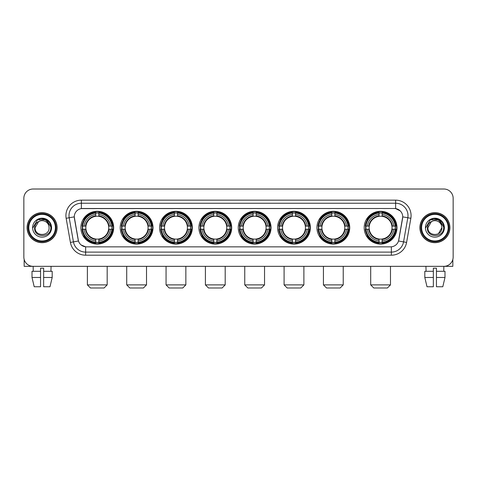 <?xml version="1.0" encoding="UTF-8"?>
<svg xmlns="http://www.w3.org/2000/svg" width="477" height="477" viewBox="0 0 477 477"><rect width="100%" height="100%" fill="white"/><g stroke="black" fill="none" stroke-linecap="round" stroke-linejoin="round"><path stroke-width="0.72" d="M238.256 227.672A16.391 16.391 0 0 0 254.646 244.069A16.391 16.391 0 0 0 271.037 227.672A16.391 16.391 0 0 0 254.646 211.281A16.391 16.391 0 0 0 238.256 227.672M120.228 227.672A16.391 16.391 0 0 0 136.619 244.069A16.391 16.391 0 0 0 153.01 227.672A16.391 16.391 0 0 0 136.619 211.281A16.391 16.391 0 0 0 120.228 227.672M159.568 227.672A16.391 16.391 0 0 0 175.959 244.069A16.391 16.391 0 0 0 192.356 227.672A16.391 16.391 0 0 0 175.959 211.281A16.391 16.391 0 0 0 159.568 227.672M198.909 227.672A16.391 16.391 0 0 0 215.306 244.069A16.391 16.391 0 0 0 231.697 227.672A16.391 16.391 0 0 0 215.306 211.281A16.391 16.391 0 0 0 198.909 227.672M277.596 227.672A16.391 16.391 0 0 0 293.987 244.069A16.391 16.391 0 0 0 310.378 227.672A16.391 16.391 0 0 0 293.987 211.281A16.391 16.391 0 0 0 277.596 227.672M316.937 227.672A16.391 16.391 0 0 0 333.328 244.069A16.391 16.391 0 0 0 349.724 227.672A16.391 16.391 0 0 0 333.328 211.281A16.391 16.391 0 0 0 316.937 227.672M364.195 227.672A16.391 16.391 0 0 0 380.592 244.069A16.391 16.391 0 0 0 396.983 227.672A16.391 16.391 0 0 0 380.592 211.281A16.391 16.391 0 0 0 364.195 227.672M80.881 227.672A16.391 16.391 0 0 0 97.278 244.069A16.391 16.391 0 0 0 113.669 227.672A16.391 16.391 0 0 0 97.278 211.281A16.391 16.391 0 0 0 80.881 227.672M70.405 242.423L66.148 218.299A15.467 15.467 0 0 1 81.376 200.149L395.624 200.149A15.467 15.467 0 0 1 410.852 218.299L406.595 242.423A15.467 15.467 0 0 1 391.367 255.201L85.633 255.201A15.467 15.467 0 0 1 70.405 242.423L73.446 241.887L69.195 217.762A12.372 12.372 0 0 1 81.376 203.238L395.624 203.238A12.372 12.372 0 0 1 407.805 217.762L403.554 241.887A12.372 12.372 0 0 1 391.367 252.106L85.633 252.106A12.372 12.372 0 0 1 73.446 241.887L78.466 240.998L74.263 216.868A8.353 8.353 0 0 0 74.394 218.299L78.21 239.949A8.353 8.353 0 0 0 86.432 246.853L390.568 246.853A8.353 8.353 0 0 0 398.79 239.949L402.606 218.299A8.353 8.353 0 0 0 394.384 208.497L82.616 208.497A8.353 8.353 0 0 0 74.263 216.85L74.358 215.61M82.354 229.222A15.002 15.002 0 0 1 82.354 226.128M365.668 229.222A15.002 15.002 0 0 1 365.668 226.128M318.409 229.222A15.002 15.002 0 0 1 318.409 226.128M279.069 229.222A15.002 15.002 0 0 1 279.069 226.128M200.382 229.222A15.002 15.002 0 0 1 200.382 226.128M161.041 229.222A15.002 15.002 0 0 1 161.041 226.128M121.701 229.222A15.002 15.002 0 0 1 121.701 226.128M239.722 229.222A15.002 15.002 0 0 1 239.722 226.128M27.1 227.672A15.002 15.002 0 0 0 42.101 242.674A15.002 15.002 0 0 0 57.097 227.672A15.002 15.002 0 0 0 42.101 212.676A15.002 15.002 0 0 0 27.1 227.672M419.903 227.672A15.002 15.002 0 0 0 434.899 242.674A15.002 15.002 0 0 0 449.9 227.672A15.002 15.002 0 0 0 434.899 212.676A15.002 15.002 0 0 0 419.903 227.672M81.376 200.149L81.376 208.592L394.384 208.497L395.624 208.592L400.286 210.941M390.568 246.853L86.432 246.853M85.633 255.201L85.633 246.812L81.173 244.987M410.852 218.299L402.737 216.868L398.533 240.998L406.595 242.423M453.15 198.289A9.278 9.278 0 0 0 443.872 189.011L33.128 189.011A9.278 9.278 0 0 0 23.85 198.289L23.85 257.055A9.278 9.278 0 0 0 33.128 266.339L443.872 266.339A9.278 9.278 0 0 0 453.15 257.055L453.15 198.289L453.15 257.055M23.85 198.289L23.85 257.055M443.872 189.011L33.128 189.011M33.265 271.288L33.128 266.339L443.872 266.339L443.735 271.288M24.16 259.434L24.16 266.339L60.036 266.339M32.007 271.288L32.007 277.471L34.207 286.749L32.007 277.471L32.007 271.288L40.551 271.288L40.551 268.193L43.645 268.193L43.645 271.288L52.19 271.288L52.19 277.471L49.99 286.749L52.19 277.471L43.645 277.471L43.645 271.288L43.645 286.749L49.99 286.749M51.069 266.339L50.932 271.288M40.551 271.288L40.551 286.749L34.207 286.749M32.007 277.471L40.551 277.471M55.398 227.672A13.302 13.302 0 0 0 42.101 214.376A13.302 13.302 0 0 0 28.799 227.672A13.302 13.302 0 0 0 42.101 240.974A13.302 13.302 0 0 0 55.398 227.672M56.018 227.672A13.916 13.916 0 0 0 42.101 213.756A13.916 13.916 0 0 0 28.179 227.672A13.916 13.916 0 0 0 42.101 241.595A13.916 13.916 0 0 0 56.018 227.672M56.942 227.672A14.847 14.847 0 0 0 42.101 212.831A14.847 14.847 0 0 0 27.255 227.672A14.847 14.847 0 0 0 42.101 242.519A14.847 14.847 0 0 0 56.942 227.672M48.839 225.818L49.089 227.672C49.519 236.693 34.678 236.693 35.107 227.672L38.601 221.62L40.366 220.905C36.902 221.847 34.976 224.101 34.588 227.672C33.843 238.309 51.164 238.035 50.848 227.672C50.902 224.739 49.811 222.312 47.581 220.392C45.553 218.913 43.294 218.329 40.813 218.651C45.387 219.009 48.058 221.4 48.839 225.818L49.089 227.672C49.519 236.693 34.678 236.693 35.107 227.672L38.601 221.62L40.366 220.905L38.601 221.62L35.107 227.672L38.601 221.62L40.366 220.905L38.601 221.62L35.107 227.672L38.601 221.62L40.366 220.905L38.601 221.62L35.107 227.672L38.601 221.62L40.366 220.905A6.988 6.988 0 0 1 48.839 225.818L49.089 227.672C49.519 236.693 34.678 236.693 35.107 227.672C34.678 236.693 49.519 236.693 49.089 227.672C49.519 236.693 34.678 236.693 35.107 227.672C34.678 236.693 49.519 236.693 49.089 227.672C49.519 236.693 34.678 236.693 35.107 227.672M32.633 227.672A9.462 9.462 0 0 0 42.101 237.141A9.462 9.462 0 0 0 51.564 227.672A9.462 9.462 0 0 0 42.101 218.21A9.462 9.462 0 0 0 32.633 227.672M40.813 218.651L37.54 219.778L32.985 227.672L37.54 219.778L46.657 219.778L51.212 227.672L46.657 219.778L37.54 219.778L32.985 227.672L37.54 219.778L46.657 219.778L51.212 227.672L46.657 219.778L37.54 219.778L32.985 227.672L37.54 219.778L46.657 219.778L51.212 227.672M104.081 287.989L90.469 287.989L87.38 284.894L107.176 284.894L104.081 287.989M98.822 242.316L98.822 242.936A15.342 15.342 0 0 0 112.542 229.222L111.916 229.222A14.721 14.721 0 0 1 98.822 242.316L98.822 240.885A13.302 13.302 0 0 0 110.485 229.222L108.613 229.222A11.442 11.442 0 0 0 98.822 216.337L98.822 213.034A14.721 14.721 0 0 1 111.916 226.128L112.542 226.128A15.342 15.342 0 0 0 98.822 212.414L98.822 213.034M82.634 229.222L82.014 229.222A15.342 15.342 0 0 0 95.728 242.936L95.728 242.316A14.721 14.721 0 0 1 82.634 229.222L84.065 229.222A13.302 13.302 0 0 0 95.728 240.885L95.728 239.013A11.442 11.442 0 0 0 108.613 229.222L109.072 229.222A11.895 11.895 0 0 1 98.822 239.472L98.822 240.885M95.728 213.034L95.728 212.414A15.342 15.342 0 0 0 82.014 226.128L82.634 226.128A14.721 14.721 0 0 1 95.728 213.034L95.728 214.465A13.302 13.302 0 0 0 84.065 226.128L85.938 226.128A11.442 11.442 0 0 0 95.728 239.013L95.728 239.472A11.895 11.895 0 0 1 85.478 229.222L84.065 229.222M82.664 229.222A14.692 14.692 0 0 1 82.664 226.128M98.822 213.064A14.692 14.692 0 0 0 95.728 213.064M111.886 226.128A14.692 14.692 0 0 1 111.886 229.222M111.916 226.128L110.485 226.128A13.302 13.302 0 0 0 98.822 214.465M110.485 229.222L111.916 229.222M95.728 240.885L95.728 242.316M108.613 226.128L110.485 226.128M98.822 239.031L98.822 239.472M95.728 239.013A11.442 11.442 0 0 1 85.938 229.222L85.478 229.222M98.822 242.286A14.692 14.692 0 0 1 95.728 242.286M84.065 226.128L82.634 226.128M95.728 216.314L95.728 214.465M98.822 216.337A11.442 11.442 0 0 0 85.938 226.128L85.478 226.128A11.895 11.895 0 0 1 95.728 215.878M98.822 216.319L98.822 215.878A11.895 11.895 0 0 1 109.072 226.128M84.405 219.325L83.529 219.325A16.081 16.081 0 0 1 113.359 227.672A16.081 16.081 0 0 1 83.529 236.026L84.405 236.026M143.422 287.989L129.816 287.989L126.721 284.894L146.517 284.894L143.422 287.989M138.163 242.316L138.163 242.936A15.342 15.342 0 0 0 151.883 229.222L151.257 229.222A14.721 14.721 0 0 1 138.163 242.316L138.163 240.885A13.302 13.302 0 0 0 149.826 229.222L147.959 229.222A11.442 11.442 0 0 0 138.163 216.337L138.163 213.034A14.721 14.721 0 0 1 151.257 226.128L151.883 226.128A15.342 15.342 0 0 0 138.163 212.414L138.163 213.034M121.975 229.222L121.355 229.222A15.342 15.342 0 0 0 135.074 242.936L135.074 242.316A14.721 14.721 0 0 1 121.975 229.222L123.412 229.222A13.302 13.302 0 0 0 135.074 240.885L135.074 239.013A11.442 11.442 0 0 0 147.959 229.222L148.413 229.222A11.895 11.895 0 0 1 138.163 239.472L138.163 240.885M135.074 213.034L135.074 212.414A15.342 15.342 0 0 0 121.355 226.128L121.975 226.128A14.721 14.721 0 0 1 135.074 213.034L135.074 214.465A13.302 13.302 0 0 0 123.412 226.128L125.278 226.128A11.442 11.442 0 0 0 135.074 239.013L135.074 239.472A11.895 11.895 0 0 1 124.825 229.222L123.412 229.222M122.011 229.222A14.692 14.692 0 0 1 122.011 226.128M138.163 213.064A14.692 14.692 0 0 0 135.074 213.064M151.227 226.128A14.692 14.692 0 0 1 151.227 229.222M151.257 226.128L149.826 226.128A13.302 13.302 0 0 0 138.163 214.465M149.826 229.222L151.257 229.222M135.074 240.885L135.074 242.316M147.959 226.128L149.826 226.128M138.163 239.031L138.163 239.472M135.074 239.013A11.442 11.442 0 0 1 125.278 229.222L124.825 229.222M138.163 242.286A14.692 14.692 0 0 1 135.074 242.286M123.412 226.128L121.975 226.128M135.074 216.314L135.074 214.465M138.163 216.337A11.442 11.442 0 0 0 125.278 226.128L124.825 226.128A11.895 11.895 0 0 1 135.074 215.878M138.163 216.319L138.163 215.878A11.895 11.895 0 0 1 148.413 226.128M123.752 219.325L122.875 219.325A16.081 16.081 0 0 1 152.7 227.672A16.081 16.081 0 0 1 122.875 236.026L123.752 236.026M182.763 287.989L169.156 287.989L166.062 284.894L185.857 284.894L182.763 287.989M177.51 242.316L177.51 242.936A15.342 15.342 0 0 0 191.223 229.222L190.603 229.222A14.721 14.721 0 0 1 177.51 242.316L177.51 240.885A13.302 13.302 0 0 0 189.172 229.222L187.3 229.222A11.442 11.442 0 0 0 177.51 216.337L177.51 213.034A14.721 14.721 0 0 1 190.603 226.128L191.223 226.128A15.342 15.342 0 0 0 177.51 212.414L177.51 213.034M161.321 229.222L160.695 229.222A15.342 15.342 0 0 0 174.415 242.936L174.415 242.316A14.721 14.721 0 0 1 161.321 229.222L162.752 229.222A13.302 13.302 0 0 0 174.415 240.885L174.415 239.013A11.442 11.442 0 0 0 187.3 229.222L187.759 229.222A11.895 11.895 0 0 1 177.51 239.472L177.51 240.885M174.415 213.034L174.415 212.414A15.342 15.342 0 0 0 160.695 226.128L161.321 226.128A14.721 14.721 0 0 1 174.415 213.034L174.415 214.465A13.302 13.302 0 0 0 162.752 226.128L164.625 226.128A11.442 11.442 0 0 0 174.415 239.013L174.415 239.472A11.895 11.895 0 0 1 164.166 229.222L162.752 229.222M161.351 229.222A14.692 14.692 0 0 1 161.351 226.128M177.51 213.064A14.692 14.692 0 0 0 174.415 213.064M190.573 226.128A14.692 14.692 0 0 1 190.573 229.222M190.603 226.128L189.172 226.128A13.302 13.302 0 0 0 177.51 214.465M189.172 229.222L190.603 229.222M174.415 240.885L174.415 242.316M187.3 226.128L189.172 226.128M177.51 239.031L177.51 239.472M174.415 239.013A11.442 11.442 0 0 1 164.625 229.222L164.166 229.222M177.51 242.286A14.692 14.692 0 0 1 174.415 242.286M162.752 226.128L161.321 226.128M174.415 216.314L174.415 214.465M177.51 216.337A11.442 11.442 0 0 0 164.625 226.128L164.166 226.128A11.895 11.895 0 0 1 174.415 215.878M177.51 216.319L177.51 215.878A11.895 11.895 0 0 1 187.759 226.128M163.092 219.325L162.216 219.325A16.081 16.081 0 0 1 192.046 227.672A16.081 16.081 0 0 1 162.216 236.026L163.092 236.026M222.109 287.989L208.497 287.989L205.408 284.894L225.198 284.894L222.109 287.989M216.85 242.316L216.85 242.936A15.342 15.342 0 0 0 230.564 229.222L229.944 229.222A14.721 14.721 0 0 1 216.85 242.316L216.85 240.885A13.302 13.302 0 0 0 228.513 229.222L226.641 229.222A11.442 11.442 0 0 0 216.85 216.337L216.85 213.034A14.721 14.721 0 0 1 229.944 226.128L230.564 226.128A15.342 15.342 0 0 0 216.85 212.414L216.85 213.034M200.662 229.222L200.042 229.222A15.342 15.342 0 0 0 213.756 242.936L213.756 242.316A14.721 14.721 0 0 1 200.662 229.222L202.093 229.222A13.302 13.302 0 0 0 213.756 240.885L213.756 239.013A11.442 11.442 0 0 0 226.641 229.222L227.1 229.222A11.895 11.895 0 0 1 216.85 239.472L216.85 240.885M213.756 213.034L213.756 212.414A15.342 15.342 0 0 0 200.042 226.128L200.662 226.128A14.721 14.721 0 0 1 213.756 213.034L213.756 214.465A13.302 13.302 0 0 0 202.093 226.128L203.965 226.128A11.442 11.442 0 0 0 213.756 239.013L213.756 239.472A11.895 11.895 0 0 1 203.506 229.222L202.093 229.222M200.692 229.222A14.692 14.692 0 0 1 200.692 226.128M216.85 213.064A14.692 14.692 0 0 0 213.756 213.064M229.914 226.128A14.692 14.692 0 0 1 229.914 229.222M229.944 226.128L228.513 226.128A13.302 13.302 0 0 0 216.85 214.465M228.513 229.222L229.944 229.222M213.756 240.885L213.756 242.316M226.641 226.128L228.513 226.128M216.85 239.031L216.85 239.472M213.756 239.013A11.442 11.442 0 0 1 203.965 229.222L203.506 229.222M216.85 242.286A14.692 14.692 0 0 1 213.756 242.286M202.093 226.128L200.662 226.128M213.756 216.314L213.756 214.465M216.85 216.337A11.442 11.442 0 0 0 203.965 226.128L203.506 226.128A11.895 11.895 0 0 1 213.756 215.878M216.85 216.319L216.85 215.878A11.895 11.895 0 0 1 227.1 226.128M202.433 219.325L201.556 219.325A16.081 16.081 0 0 1 231.387 227.672A16.081 16.081 0 0 1 201.556 236.026L202.433 236.026M261.45 287.989L247.843 287.989L244.749 284.894L264.544 284.894L261.45 287.989M256.191 242.316L256.191 242.936A15.342 15.342 0 0 0 269.91 229.222L269.284 229.222A14.721 14.721 0 0 1 256.191 242.316L256.191 240.885A13.302 13.302 0 0 0 267.853 229.222L265.981 229.222A11.442 11.442 0 0 0 256.191 216.337L256.191 213.034A14.721 14.721 0 0 1 269.284 226.128L269.91 226.128A15.342 15.342 0 0 0 256.191 212.414L256.191 213.034M240.003 229.222L239.382 229.222A15.342 15.342 0 0 0 253.096 242.936L253.096 242.316A14.721 14.721 0 0 1 240.003 229.222L241.434 229.222A13.302 13.302 0 0 0 253.096 240.885L253.096 239.013A11.442 11.442 0 0 0 265.981 229.222L266.44 229.222A11.895 11.895 0 0 1 256.191 239.472L256.191 240.885M253.096 213.034L253.096 212.414A15.342 15.342 0 0 0 239.382 226.128L240.003 226.128A14.721 14.721 0 0 1 253.096 213.034L253.096 214.465A13.302 13.302 0 0 0 241.434 226.128L243.306 226.128A11.442 11.442 0 0 0 253.096 239.013L253.096 239.472A11.895 11.895 0 0 1 242.847 229.222L241.434 229.222M240.032 229.222A14.692 14.692 0 0 1 240.032 226.128M256.191 213.064A14.692 14.692 0 0 0 253.096 213.064M269.255 226.128A14.692 14.692 0 0 1 269.255 229.222M269.284 226.128L267.853 226.128A13.302 13.302 0 0 0 256.191 214.465M267.853 229.222L269.284 229.222M253.096 240.885L253.096 242.316M265.981 226.128L267.853 226.128M256.191 239.031L256.191 239.472M253.096 239.013A11.442 11.442 0 0 1 243.306 229.222L242.847 229.222M256.191 242.286A14.692 14.692 0 0 1 253.096 242.286M241.434 226.128L240.003 226.128M253.096 216.314L253.096 214.465M256.191 216.337A11.442 11.442 0 0 0 243.306 226.128L242.847 226.128A11.895 11.895 0 0 1 253.096 215.878M256.191 216.319L256.191 215.878A11.895 11.895 0 0 1 266.44 226.128M241.773 219.325L240.897 219.325A16.081 16.081 0 0 1 270.727 227.672A16.081 16.081 0 0 1 240.897 236.026L241.773 236.026M300.79 287.989L287.184 287.989L284.089 284.894L303.885 284.894L300.79 287.989M295.531 242.316L295.531 242.936A15.342 15.342 0 0 0 309.251 229.222L308.631 229.222A14.721 14.721 0 0 1 295.531 242.316L295.531 240.885A13.302 13.302 0 0 0 307.194 229.222L305.328 229.222A11.442 11.442 0 0 0 295.531 216.337L295.531 213.034A14.721 14.721 0 0 1 308.631 226.128L309.251 226.128A15.342 15.342 0 0 0 295.531 212.414L295.531 213.034M279.349 229.222L278.723 229.222A15.342 15.342 0 0 0 292.443 242.936L292.443 242.316A14.721 14.721 0 0 1 279.349 229.222L280.78 229.222A13.302 13.302 0 0 0 292.443 240.885L292.443 239.013A11.442 11.442 0 0 0 305.328 229.222L305.781 229.222A11.895 11.895 0 0 1 295.531 239.472L295.531 240.885M292.443 213.034L292.443 212.414A15.342 15.342 0 0 0 278.723 226.128L279.349 226.128A14.721 14.721 0 0 1 292.443 213.034L292.443 214.465A13.302 13.302 0 0 0 280.78 226.128L282.646 226.128A11.442 11.442 0 0 0 292.443 239.013L292.443 239.472A11.895 11.895 0 0 1 282.193 229.222L280.78 229.222M279.379 229.222A14.692 14.692 0 0 1 279.379 226.128M295.531 213.064A14.692 14.692 0 0 0 292.443 213.064M308.595 226.128A14.692 14.692 0 0 1 308.595 229.222M308.631 226.128L307.194 226.128A13.302 13.302 0 0 0 295.531 214.465M307.194 229.222L308.631 229.222M292.443 240.885L292.443 242.316M305.328 226.128L307.194 226.128M295.531 239.031L295.531 239.472M292.443 239.013A11.442 11.442 0 0 1 282.646 229.222L282.193 229.222M295.531 242.286A14.692 14.692 0 0 1 292.443 242.286M280.78 226.128L279.349 226.128M292.443 216.314L292.443 214.465M295.531 216.337A11.442 11.442 0 0 0 282.646 226.128L282.193 226.128A11.895 11.895 0 0 1 292.443 215.878M295.531 216.319L295.531 215.878A11.895 11.895 0 0 1 305.781 226.128M281.12 219.325L280.243 219.325A16.081 16.081 0 0 1 310.068 227.672A16.081 16.081 0 0 1 280.243 236.026L281.12 236.026M340.137 287.989L326.524 287.989L323.43 284.894L343.225 284.894L340.137 287.989M334.878 242.316L334.878 242.936A15.342 15.342 0 0 0 348.592 229.222L347.971 229.222A14.721 14.721 0 0 1 334.878 242.316L334.878 240.885A13.302 13.302 0 0 0 346.541 229.222L344.668 229.222A11.442 11.442 0 0 0 334.878 216.337L334.878 213.034A14.721 14.721 0 0 1 347.971 226.128L348.592 226.128A15.342 15.342 0 0 0 334.878 212.414L334.878 213.034M318.69 229.222L318.07 229.222A15.342 15.342 0 0 0 331.783 242.936L331.783 242.316A14.721 14.721 0 0 1 318.69 229.222L320.121 229.222A13.302 13.302 0 0 0 331.783 240.885L331.783 239.013A11.442 11.442 0 0 0 344.668 229.222L345.127 229.222A11.895 11.895 0 0 1 334.878 239.472L334.878 240.885M331.783 213.034L331.783 212.414A15.342 15.342 0 0 0 318.07 226.128L318.69 226.128A14.721 14.721 0 0 1 331.783 213.034L331.783 214.465A13.302 13.302 0 0 0 320.121 226.128L321.993 226.128A11.442 11.442 0 0 0 331.783 239.013L331.783 239.472A11.895 11.895 0 0 1 321.534 229.222L320.121 229.222M318.719 229.222A14.692 14.692 0 0 1 318.719 226.128M334.878 213.064A14.692 14.692 0 0 0 331.783 213.064M347.942 226.128A14.692 14.692 0 0 1 347.942 229.222M347.971 226.128L346.541 226.128A13.302 13.302 0 0 0 334.878 214.465M346.541 229.222L347.971 229.222M331.783 240.885L331.783 242.316M344.668 226.128L346.541 226.128M334.878 239.031L334.878 239.472M331.783 239.013A11.442 11.442 0 0 1 321.993 229.222L321.534 229.222M334.878 242.286A14.692 14.692 0 0 1 331.783 242.286M320.121 226.128L318.69 226.128M331.783 216.314L331.783 214.465M334.878 216.337A11.442 11.442 0 0 0 321.993 226.128L321.534 226.128A11.895 11.895 0 0 1 331.783 215.878M334.878 216.319L334.878 215.878A11.895 11.895 0 0 1 345.127 226.128M320.461 219.325L319.584 219.325A16.081 16.081 0 0 1 349.414 227.672A16.081 16.081 0 0 1 319.584 236.026L320.461 236.026M387.396 287.989L373.783 287.989L370.695 284.894L390.484 284.894L387.396 287.989M382.137 242.316L382.137 242.936A15.342 15.342 0 0 0 395.85 229.222L395.23 229.222A14.721 14.721 0 0 1 382.137 242.316L382.137 240.885A13.302 13.302 0 0 0 393.799 229.222L391.927 229.222A11.442 11.442 0 0 0 382.137 216.337L382.137 213.034A14.721 14.721 0 0 1 395.23 226.128L395.85 226.128A15.342 15.342 0 0 0 382.137 212.414L382.137 213.034M365.948 229.222L365.328 229.222A15.342 15.342 0 0 0 379.042 242.936L379.042 242.316A14.721 14.721 0 0 1 365.948 229.222L367.379 229.222A13.302 13.302 0 0 0 379.042 240.885L379.042 239.013A11.442 11.442 0 0 0 391.927 229.222L392.386 229.222A11.895 11.895 0 0 1 382.137 239.472L382.137 240.885M379.042 213.034L379.042 212.414A15.342 15.342 0 0 0 365.328 226.128L365.948 226.128A14.721 14.721 0 0 1 379.042 213.034L379.042 214.465A13.302 13.302 0 0 0 367.379 226.128L369.252 226.128A11.442 11.442 0 0 0 379.042 239.013L379.042 239.472A11.895 11.895 0 0 1 368.793 229.222L367.379 229.222M365.978 229.222A14.692 14.692 0 0 1 365.978 226.128M382.137 213.064A14.692 14.692 0 0 0 379.042 213.064M395.2 226.128A14.692 14.692 0 0 1 395.2 229.222M395.23 226.128L393.799 226.128A13.302 13.302 0 0 0 382.137 214.465M393.799 229.222L395.23 229.222M379.042 240.885L379.042 242.316M391.927 226.128L393.799 226.128M382.137 239.031L382.137 239.472M379.042 239.013A11.442 11.442 0 0 1 369.252 229.222L368.793 229.222M382.137 242.286A14.692 14.692 0 0 1 379.042 242.286M367.379 226.128L365.948 226.128M379.042 216.314L379.042 214.465M382.137 216.337A11.442 11.442 0 0 0 369.252 226.128L368.793 226.128A11.895 11.895 0 0 1 379.042 215.878M382.137 216.319L382.137 215.878A11.895 11.895 0 0 1 392.386 226.128M367.719 219.325L366.843 219.325A16.081 16.081 0 0 1 396.673 227.672A16.081 16.081 0 0 1 366.843 236.026L367.719 236.026M452.84 259.434L452.84 266.339L416.964 266.339M433.354 271.288L433.354 277.471L424.81 277.471L427.01 286.749L424.81 277.471L424.81 271.288L433.354 271.288L433.354 268.193L436.449 268.193L436.449 271.288L444.993 271.288L444.993 277.471L442.793 286.749L444.993 277.471L436.449 277.471L436.449 271.288M433.354 277.471L433.354 286.749L427.01 286.749M442.793 286.749L436.449 286.749L436.449 277.471M425.931 266.339L426.068 271.288M448.201 227.672A13.302 13.302 0 0 0 434.899 214.376A13.302 13.302 0 0 0 421.602 227.672A13.302 13.302 0 0 0 434.899 240.974A13.302 13.302 0 0 0 448.201 227.672M448.821 227.672A13.916 13.916 0 0 0 434.899 213.756A13.916 13.916 0 0 0 420.982 227.672A13.916 13.916 0 0 0 434.899 241.595A13.916 13.916 0 0 0 448.821 227.672M449.745 227.672A14.847 14.847 0 0 0 434.899 212.831A14.847 14.847 0 0 0 420.058 227.672A14.847 14.847 0 0 0 434.899 242.519A14.847 14.847 0 0 0 449.745 227.672M441.642 225.818L441.893 227.672L441.642 225.818L441.893 227.672L441.642 225.818L441.893 227.672L441.642 225.818L441.893 227.672L441.642 225.818L441.893 227.672L438.399 233.73L441.893 227.672C442.322 236.693 427.481 236.693 427.911 227.672L431.405 221.62L433.17 220.905C429.705 221.847 427.78 224.101 427.392 227.672C426.647 238.309 443.968 238.035 443.652 227.672C443.705 224.739 442.614 222.312 440.384 220.392C438.357 218.913 436.097 218.329 433.617 218.651C438.19 219.009 440.861 221.4 441.642 225.818L441.893 227.672L438.399 233.73L441.893 227.672C442.322 236.693 427.481 236.693 427.911 227.672L431.405 221.62L433.17 220.905L431.405 221.62L427.911 227.672L431.405 221.62L433.17 220.905L431.405 221.62L427.911 227.672L431.405 221.62L433.17 220.905L431.405 221.62L427.911 227.672L431.405 221.62L433.17 220.905L431.405 221.62L427.911 227.672L431.405 221.62L433.17 220.905A6.988 6.988 0 0 1 441.642 225.818L441.893 227.672C442.322 236.693 427.481 236.693 427.911 227.672C427.481 236.693 442.322 236.693 441.893 227.672C442.322 236.693 427.481 236.693 427.911 227.672M425.436 227.672A9.462 9.462 0 0 0 434.899 237.141A9.462 9.462 0 0 0 444.367 227.672A9.462 9.462 0 0 0 434.899 218.21A9.462 9.462 0 0 0 425.436 227.672M425.788 227.672L430.343 219.778L439.46 219.778L444.015 227.672L439.46 219.778L430.343 219.778L425.788 227.672L430.343 219.778L439.46 219.778L444.015 227.672L439.46 219.778L430.343 219.778L425.788 227.672L430.343 219.778L439.46 219.778L444.015 227.672L439.46 219.778L430.343 219.778L425.788 227.672L430.343 219.778L439.46 219.778L444.015 227.672L439.46 219.778L430.343 219.778L425.788 227.672L430.343 219.778L433.617 218.651L430.343 219.778L425.788 227.672L430.343 219.778L433.617 218.651L430.343 219.778L425.788 227.672L430.343 219.778L439.46 219.778L444.015 227.672L439.46 219.778M395.624 200.149L395.624 208.592M66.148 218.299L69.195 217.762A12.372 12.372 0 0 1 69.004 215.61M69.195 217.762L74.263 216.868M391.367 246.812L391.367 255.201M98.822 239.013A11.442 11.442 0 0 0 108.613 229.222M95.728 242.423A14.829 14.829 0 0 0 98.822 242.423M112.023 229.222A14.829 14.829 0 0 0 112.023 226.128M98.822 212.927A14.829 14.829 0 0 0 95.728 212.927M138.163 239.013A11.442 11.442 0 0 0 147.959 229.222M135.074 242.423A14.829 14.829 0 0 0 138.163 242.423M151.37 229.222A14.829 14.829 0 0 0 151.37 226.128M138.163 212.927A14.829 14.829 0 0 0 135.074 212.927M177.51 239.013A11.442 11.442 0 0 0 187.3 229.222M174.415 242.423A14.829 14.829 0 0 0 177.51 242.423M190.711 229.222A14.829 14.829 0 0 0 190.711 226.128M177.51 212.927A14.829 14.829 0 0 0 174.415 212.927M216.85 239.013A11.442 11.442 0 0 0 226.641 229.222M213.756 242.423A14.829 14.829 0 0 0 216.85 242.423M230.051 229.222A14.829 14.829 0 0 0 230.051 226.128M216.85 212.927A14.829 14.829 0 0 0 213.756 212.927M256.191 239.013A11.442 11.442 0 0 0 265.981 229.222M253.096 242.423A14.829 14.829 0 0 0 256.191 242.423M269.392 229.222A14.829 14.829 0 0 0 269.392 226.128M256.191 212.927A14.829 14.829 0 0 0 253.096 212.927M295.531 239.013A11.442 11.442 0 0 0 305.328 229.222M292.443 242.423A14.829 14.829 0 0 0 295.531 242.423M308.738 229.222A14.829 14.829 0 0 0 308.738 226.128M295.531 212.927A14.829 14.829 0 0 0 292.443 212.927M334.878 239.013A11.442 11.442 0 0 0 344.668 229.222M331.783 242.423A14.829 14.829 0 0 0 334.878 242.423M348.079 229.222A14.829 14.829 0 0 0 348.079 226.128M334.878 212.927A14.829 14.829 0 0 0 331.783 212.927M382.137 239.013A11.442 11.442 0 0 0 391.927 229.222M379.042 242.423A14.829 14.829 0 0 0 382.137 242.423M395.338 229.222A14.829 14.829 0 0 0 395.338 226.128M382.137 212.927A14.829 14.829 0 0 0 379.042 212.927M107.176 266.339L107.176 284.894M87.38 266.339L87.38 284.894M146.517 266.339L146.517 284.894M126.721 266.339L126.721 284.894M185.857 266.339L185.857 284.894M166.062 266.339L166.062 284.894M225.198 266.339L225.198 284.894M205.408 266.339L205.408 284.894M264.544 266.339L264.544 284.894M244.749 266.339L244.749 284.894M303.885 266.339L303.885 284.894M284.089 266.339L284.089 284.894M343.225 266.339L343.225 284.894M323.43 266.339L323.43 284.894M390.484 266.339L390.484 284.894M370.695 266.339L370.695 284.894"/></g></svg>

